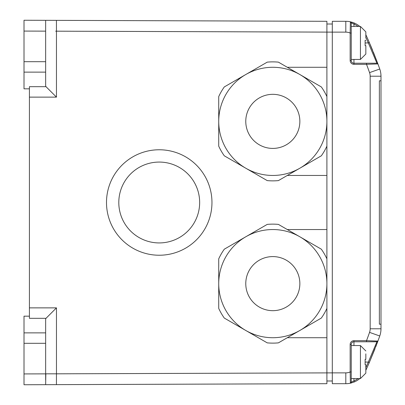 <?xml version="1.0" encoding="UTF-8"?>
<svg xmlns="http://www.w3.org/2000/svg" width="405" height="405" viewBox="0 0 405 405"><rect width="100%" height="100%" fill="white"/><g stroke="black" fill="none" stroke-linecap="round" stroke-linejoin="round"><path stroke-width="0.61" d="M118.802 202.5A40.429 40.429 0 0 1 179.445 167.488A40.429 40.429 0 0 1 179.445 237.512A40.429 40.429 0 0 1 118.802 202.5M326.901 258.846A59.494 59.494 0 0 0 321.322 249.181L278.392 224.395A59.494 59.494 0 0 0 267.234 224.395L245.769 236.788A54.088 54.088 0 0 0 245.769 330.47A54.088 54.088 0 0 0 299.857 330.47L321.322 318.077A59.494 59.494 0 0 0 326.901 308.418L326.901 283.632A54.088 54.088 0 0 0 245.769 236.788L224.304 249.181A59.494 59.494 0 0 0 218.725 258.846L218.725 308.418A59.494 59.494 0 0 0 224.304 318.077L267.234 342.863A59.494 59.494 0 0 0 278.392 342.863L299.857 330.47A54.088 54.088 0 0 0 326.901 283.632L326.901 229.544L287.307 229.544M56.437 381.469L56.462 373.82L56.427 384.639L45.649 384.674L45.831 373.82M45.649 319.074L46.013 318.32L45.649 319.074L45.649 373.856L24.011 373.931L24.011 384.75L326.901 383.692L326.901 308.418M45.649 373.856L45.649 380.037M56.427 384.244L56.437 381.616M351.241 26.447L360.435 26.447L360.435 59.439L351.241 59.439L351.241 22.857L351.884 23.07M24.011 373.931L24.011 316.173L29.418 316.173M45.649 373.82L56.462 373.82L56.462 307.871L46.013 318.32L29.418 318.32L29.418 86.68L46.013 86.68L56.462 97.129L56.457 29.616M365.842 34.754L365.842 38.171M360.435 59.439L365.842 54.032L365.842 45.649L365.842 54.032M365.123 45.649L365.842 45.649L365.123 45.649L365.123 40.237L365.842 40.237M350.644 383.145L351.611 382.897L350.386 383.201L350.158 371.962L351.241 371.962L351.241 382.143L351.241 344.478A2.703 2.703 0 0 1 353.945 341.774L366.515 341.774L366.515 340.691L377.921 341.066A401.006 401.006 0 0 0 379.753 335.983A21.637 21.637 0 0 0 380.989 328.784L380.989 80.803L379.363 80.803L379.363 324.197L380.989 324.197M345.804 21.308L332.308 21.308L332.308 32.127L345.804 32.127L345.804 21.308A21.637 21.637 0 0 1 350.386 21.799L350.755 21.951L350.386 21.799A21.637 21.637 0 0 0 345.804 21.308M321.322 249.181L278.392 224.395M351.241 345.561L360.435 345.561L360.435 378.553L365.842 373.147L365.842 366.814M358.06 378.553A20.564 20.564 0 0 1 353.945 380.928L354.375 381.925L350.386 383.201L351.241 382.143L353.945 380.928L353.945 378.553M345.804 32.127A10.819 10.819 0 0 1 350.158 33.038L350.386 21.799L351.241 22.857L351.241 33.038L350.158 33.038L350.158 60.522A3.787 3.787 0 0 0 353.945 64.309L353.945 63.226A2.703 2.703 0 0 1 351.241 60.522L351.241 33.038M359.802 26.447A21.637 21.637 0 0 0 354.375 23.075L350.386 21.799L354.375 23.075L353.945 24.072L351.241 22.857L350.386 21.799M365.264 42.94L368.332 42.94L369.325 42.51L377.921 63.934L377.743 63.62L377.921 63.934L366.515 64.309L366.515 63.226L376.908 63.226L368.332 42.94A399.927 399.927 0 0 0 365.842 37.336M380.989 80.803L380.989 76.216A21.637 21.637 0 0 0 379.753 69.017A401.006 401.006 0 0 0 377.921 63.934L376.944 63.226M366.515 63.226L353.945 63.226L353.945 59.439M369.325 42.51A401.006 401.006 0 0 0 365.842 34.734L365.842 31.853L360.435 26.447L365.842 31.853M377.906 63.899L377.799 63.6M377.668 63.246L373.329 52.048M372.656 50.392L370.21 44.56M345.804 372.873L332.308 372.873L332.308 383.692L345.804 383.692A21.637 21.637 0 0 0 350.386 383.201L351.241 382.143L350.386 383.201A21.637 21.637 0 0 1 345.804 383.692L345.804 372.873A10.819 10.819 0 0 0 350.158 371.962L350.173 372.362M377.252 341.719L366.515 341.774L376.908 341.774L366.515 341.774L376.908 341.774L377.921 341.066L369.325 362.49L374.979 348.806M375.86 346.533L376.473 344.938M376.797 344.083L377.404 342.468M377.683 341.709L377.799 341.4M106.495 202.5A52.736 52.736 0 0 0 185.596 248.169A52.736 52.736 0 0 0 185.596 156.831A52.736 52.736 0 0 0 106.495 202.5L106.495 202.5M326.901 229.544L326.901 121.368A54.088 54.088 0 0 0 245.769 74.53A54.088 54.088 0 0 0 245.769 168.212A54.088 54.088 0 0 0 299.857 168.212L321.322 155.819A59.494 59.494 0 0 0 326.901 146.154M326.901 96.582A59.494 59.494 0 0 0 321.322 86.923L278.392 62.137A59.494 59.494 0 0 0 267.234 62.137L224.304 86.923A59.494 59.494 0 0 0 218.725 96.582L218.725 146.154A59.494 59.494 0 0 0 224.304 155.819L267.234 180.605A59.494 59.494 0 0 0 278.392 180.605L299.857 168.212A54.088 54.088 0 0 0 326.901 121.368L326.901 21.308L24.011 20.25L24.011 31.069L45.649 31.145L45.649 20.326L56.427 20.361L56.462 31.18L332.308 32.127L332.308 372.873L56.462 373.82M287.307 337.719L326.901 337.719M56.452 28.102L56.452 27.12M56.447 25.576L56.442 24.968M56.442 24.133L56.437 23.53M56.437 23.384L56.432 22.513M29.418 20.27L45.649 20.326L45.649 24.963M46.013 86.68L45.649 85.926L45.649 20.326M29.418 88.827L24.011 88.827L24.011 31.069M326.901 67.281L287.307 67.281M287.307 175.456L326.901 175.456M267.234 62.137L224.304 86.923M321.322 86.923L278.392 62.137M299.857 121.368A27.044 27.044 0 0 1 259.291 144.787A27.044 27.044 0 0 1 259.291 97.949A27.044 27.044 0 0 1 299.857 121.368M267.234 224.395L224.304 249.181M299.857 283.632A27.044 27.044 0 0 1 259.291 307.051A27.044 27.044 0 0 1 259.291 260.212A27.044 27.044 0 0 1 299.857 283.632M332.308 24.011L326.901 24.011M326.901 380.989L332.308 380.989M380.989 76.216A21.637 21.637 0 0 0 379.753 69.017A21.637 21.637 0 0 1 380.989 76.216L370.17 76.216A10.819 10.819 0 0 0 369.552 72.617L379.753 69.017A401.006 401.006 0 0 0 377.921 63.934L377.749 63.631M370.17 328.784L380.989 328.784A21.637 21.637 0 0 1 379.753 335.983L369.552 332.383A10.819 10.819 0 0 0 370.17 328.784L370.17 76.216M377.921 341.066L377.749 341.369M365.842 367.664A399.927 399.927 0 0 0 368.332 362.06L376.908 341.774M365.264 362.06L368.332 362.06L369.325 362.49A401.006 401.006 0 0 1 365.842 370.266A401.006 401.006 0 0 0 369.325 362.49M354.375 381.925A21.637 21.637 0 0 0 359.802 378.553M351.241 378.553L360.435 378.553L365.842 373.147L365.842 364.763L365.123 364.763L365.123 359.351L365.842 359.351L365.842 353.869M365.842 357.291L365.842 359.351M365.842 364.763L365.123 364.763M354.097 22.958L351.611 22.103M377.252 63.281L376.908 63.226M45.649 332.864L24.011 332.864M56.462 307.871L29.418 307.871M350.158 371.962L350.158 344.478A3.787 3.787 0 0 1 353.945 340.691L366.515 340.691A390.192 390.192 0 0 0 369.552 332.383M350.158 344.478L351.241 344.478A2.703 2.703 0 0 1 353.945 341.774L353.945 340.691M353.945 64.309L366.515 64.309A390.192 390.192 0 0 1 369.552 72.617M358.06 26.447A20.564 20.564 0 0 0 353.945 24.072L353.945 26.447M29.418 97.129L56.462 97.129M24.011 343.313L45.649 343.313M55.662 31.18L56.462 31.18M24.011 72.136L45.649 72.136M45.649 61.687L24.011 61.687M345.804 383.692A21.637 21.637 0 0 0 350.386 383.201M353.945 345.561L353.945 341.774M351.241 60.522L350.158 60.522M360.435 345.561L365.842 350.968"/></g></svg>
